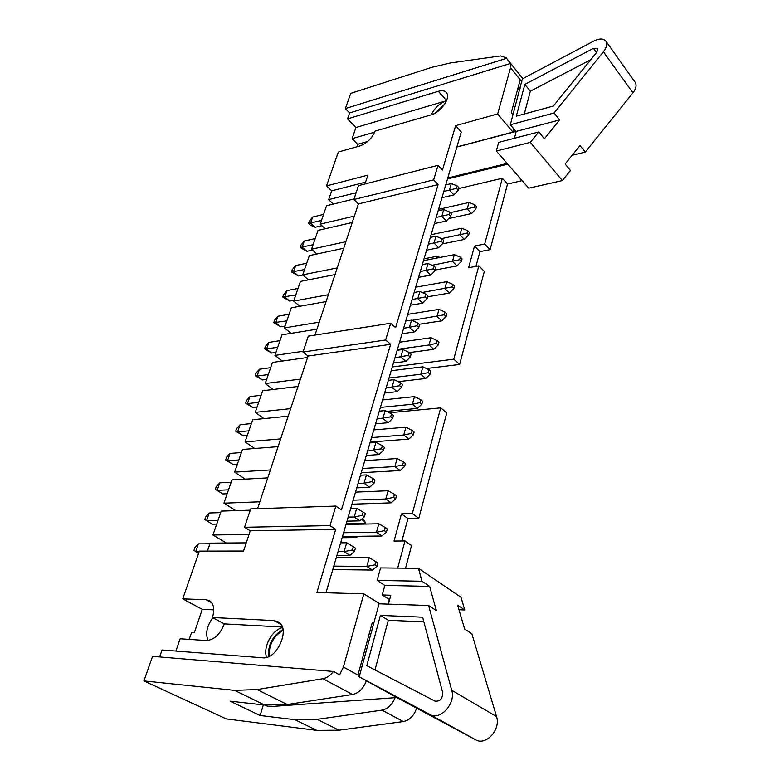 <?xml version="1.0" encoding="UTF-8"?>
<svg xmlns="http://www.w3.org/2000/svg" width="780" height="780" viewBox="0 0 780 780"><rect width="100%" height="100%" fill="white"/><g stroke="black" fill="none" stroke-linecap="round" stroke-linejoin="round"><path stroke-width="1.17" d="M397.693 568.093L404.976 540.959L411.567 545.561L405.561 568.181M389.279 599.459L388.021 604.12M401.885 540.989L407.94 518.544L418.802 518.3L446.755 412.971L440.71 407.862L412.327 513.591L418.802 518.3M302.991 352.024L385.642 340.002L390.673 323.252L308.295 336.122L302.991 352.024L308.061 356.05L390.653 344.331L341.445 509.915L335.848 506.074L250.663 508.911L244.54 527.27L250.244 530.8L335.663 529.367L316.894 592.517L363.821 593.833L343.405 667.046L339.612 674.817L333.45 671.463L152.568 656.35L143.92 680.92L226.268 718.916L316.807 730.382L338.988 730.207L403.338 721.558C409.627 720.223 414.043 715.777 416.598 708.25M475.946 266.36L479.924 251.638L490.094 249.668L507.517 184.041L522.142 180.638M459.635 364.455L484.331 271.391L478.842 265.834L453.784 359.18L459.635 364.455L426.406 368.531M365.752 523.234L346.271 523.633M404.976 540.959L394.036 541.057L401.447 513.883L412.327 513.591M440.71 407.862L389.405 412.766M342.137 537.712L354.978 537.576L359.161 536.279M365.869 524.043L363.753 519.724L362.105 518.885M250.244 530.8L243.555 551.041L199.358 551.119L182.734 598.874L206.027 599.713L209.586 600.736C213.857 603.847 214.812 609.443 212.443 617.526L274.111 620.587L278.353 621.894C290.852 628.3 277.144 659.929 262.558 657.803L162.055 649.984L159.617 656.945M507.517 184.041L502.359 178.24L484.692 244.052L490.094 249.668M478.842 265.834L468.595 267.715L474.503 246.061L484.692 244.052M458.669 188.584L502.359 178.24M440.31 257.38L436.088 256.474L424.027 258.833M392.281 366.961L453.784 359.18M521.947 81.968L510.539 67.753L497.65 113.968L455.627 125.658L442.435 170.05L438.029 165.331L433.66 179.878L438.126 184.567L395.616 327.619L390.673 323.252M510.539 67.753L510.491 63.453L506.113 57.769L500.633 55.916L450.528 62.936L432.13 67.236L350.737 93.366L345.384 108.576L506.434 58.383M356.85 146.806L357.698 144.32L352.111 138.665L355.943 127.52L347.539 118.891L349.615 112.944L510.491 63.453M347.539 118.891L438.37 91.289C442.182 90.197 444.902 90.694 446.54 92.771C450.957 97.929 440.798 112.457 431.048 114.894L375.053 131.118C371.992 138.362 366.941 143.305 359.892 145.948L338.296 152.051L326.508 185.913L367.916 175.11L364.981 183.973M354.042 198.968L326.537 205.754L320.19 224.143L325.231 228.745M354.344 216.118L320.19 224.143M356.119 192.738L328.653 199.631L331.685 190.837L365.586 182.14M352.228 222.514L318.035 230.402L311.542 249.21L316.933 253.987M345.881 241.712L311.542 249.21M343.717 248.255L309.338 255.616L302.698 274.852L308.49 279.815M337.214 267.91L302.698 274.852M335 274.599L300.436 281.404L293.651 301.08L299.881 306.257M328.351 294.713L293.651 301.08M326.079 301.577L291.34 307.788L284.388 327.922L291.125 333.333M319.264 322.169L284.388 327.922M316.943 329.199L282.019 334.786L274.911 355.407L282.214 361.062M303.235 351.273L274.911 355.407M307.583 357.484L272.483 362.437L265.2 383.546L273.156 389.483M300.427 379.109L265.2 383.546M297.989 386.48L262.714 390.741L255.255 412.366L263.971 418.616M290.657 408.632L255.255 412.366M288.161 416.188L252.71 419.738L245.066 441.889L254.66 448.49M280.644 438.906L245.066 441.889M278.08 446.657L242.463 449.446L234.624 472.154L245.261 479.154M270.377 469.95L234.624 472.154M267.745 477.896L231.952 479.895L223.928 503.178L235.804 510.647M259.837 501.803L223.928 503.178M250.234 510.178L221.189 511.115L212.95 534.992L226.346 543.007M249.034 534.485L212.95 534.992M349.615 112.944L345.384 108.576M517.618 89.427L520.124 88.696M456.895 146.913L512.967 132.103L497.65 113.968M325.972 592.771L461.273 132.005L455.627 125.658M328.653 199.631L333.372 204.067M326.508 185.913L331.685 190.837M189.199 639.395L191.5 632.629L194.298 632.804L202.254 609.356L213.749 609.853M182.734 598.874L202.254 609.356M207.392 551.099L210.142 543.133L246.266 542.851M352.111 138.665L374.673 132.142M431.36 114.796C434.519 107.991 439.579 103.291 446.531 100.688L355.943 127.52M438.029 165.331L358.488 185.63L353.847 199.543L358.39 203.911L438.126 184.567M358.39 203.911L314.993 335.069M175.909 651.056L180.131 638.781L206.339 640.556C214.11 639.99 220.116 634.433 224.367 623.902L212.443 617.526M308.061 356.05L257.566 508.677M373.708 623.474L372.265 622.606L357.962 675.09L359.444 675.909M338.988 730.207L317.148 719.365L294.869 719.706L260.12 715.504L230.032 701.161L264.829 705.081L287.225 704.515L352.57 694.502C358.781 693.088 363.314 688.623 366.2 681.106M143.92 680.92L234.605 690.368L257.088 689.559L322.93 678.707C326.849 677.966 330.349 675.548 333.45 671.463M208.055 640.507C205.267 633.604 206.856 626.008 212.823 617.731M379.792 603.837L363.821 593.833M283.003 629.635C272.678 635.573 267.862 644.572 268.573 656.624M266.614 657.345C262.743 647.225 272.113 629.84 282.516 627.608M224.367 623.902L282.321 627.042M385.642 340.002L390.653 344.331M335.848 506.074L329.998 525.593L335.663 529.367M395.07 697.681C392.243 704.75 387.865 708.903 381.937 710.151L317.148 719.365M447.496 178.922L507.76 164.171M513.825 128.905L512.967 132.103M520.231 79.823L511.28 112.661L513.045 114.777M371.163 626.652L372.82 626.73M260.12 715.504L263.348 704.915M444.756 104.081L434.821 113.314M357.698 144.32L367.682 141.482M353.847 199.543L433.66 179.878M474.503 246.061L479.924 251.638M244.54 527.27L329.998 525.593M401.447 513.883L407.94 518.544M553.361 106.031L596.846 52.163L597.802 48.477L593.473 48.321L524.862 84.406L516.301 116.171L553.361 106.031M456.846 147.069L515.98 131.459L510.334 124.751L554.063 112.983L603.418 51.831C606.548 47.736 607.454 44.285 606.128 41.477C603.837 38.347 599.752 38.2 593.853 41.038L522.337 78.877L522.678 79.297M510.334 124.751L522.337 78.877M572.169 155.259L585.254 152.11L632.931 92.869C635.953 88.901 636.782 85.498 635.417 82.66L634.861 81.88M507.107 163.42L447.769 177.976M514.4 138.284L516.243 131.381L559.601 119.935L544.391 138.801L538.756 131.947L498.683 142.37L496.304 151.037L528.733 188.185L562.351 180.57L570.463 170.479L565.13 163.995L580.008 145.528L585.254 152.11M559.601 119.935L554.063 112.983M496.304 151.037L530.351 142.36L538.756 131.947M562.351 180.57L530.351 142.36M590.752 59.709L530.341 91.221L524.862 84.406M530.341 91.221L524.277 113.987M418.46 568.308L421.99 581.256L377.14 580.417L380.572 567.928L418.46 568.308L460.99 597.265L464.782 609.97L457.626 605.173L464.636 629.041L471.861 633.76L496.529 716.567C501.072 729.417 485.93 746.158 475.585 739.752L396.825 697.554L268.418 706.709L265.161 705.12M442.669 692.523L422.614 617.185L380.396 615.391L366.805 665.701L434.947 701.083C440.105 701.668 442.669 698.812 442.669 692.523M428.61 605.524L451.727 690.271C456.046 703.443 440.242 720.954 429.877 714.5L358.693 676.533L359.287 676.484L379.051 603.808L428.61 605.524L436.351 610.574L429.644 586.385L421.99 581.256M358.693 676.533L396.825 697.554M377.14 580.417L384.862 585.409L382.258 594.994L390.799 595.237L388.411 604.13M382.258 594.994L389.61 599.664M458.971 609.755L464.782 609.97M429.644 586.385L384.862 585.409M423.862 621.865L388.274 620.246L380.396 615.391M388.274 620.246L375.014 669.962M269.207 656.331C268.808 644.875 273.439 636.207 283.111 630.328M336.96 555.36L349.937 555.38L344.116 551.596L346.69 542.783L340.645 542.822M209.918 543.777L198.432 543.865L195.673 551.762L199.134 551.762M338.062 551.606L344.116 551.596L352.287 550.007L354.461 551.441L355.407 548.135L353.243 546.692L352.287 550.007M198.432 543.865L194.99 547.423L193.957 550.368L198.549 553.429M349.937 555.38L354.461 551.441M353.243 546.692L346.69 542.783M332.777 569.595L372.44 570.053L366.853 566.417L369.291 557.719L336.297 557.622M333.801 566.114L366.853 566.417L374.887 564.876L376.974 566.251L377.881 562.994L375.794 561.61L374.887 564.876M372.44 570.053L376.974 566.251M375.794 561.61L369.291 557.719M220.662 512.626L209.225 512.986L206.534 520.699L212.287 524.189L216.713 524.092M347.002 521.157L359.892 520.874L354.208 516.965L356.704 508.384L350.698 508.57M209.225 512.986L205.793 516.614L204.779 519.49L206.534 520.699L217.981 520.406M348.192 517.111L354.208 516.965L362.271 515.356L364.397 516.838L365.323 513.611L363.197 512.138L362.271 515.356M359.892 520.874L364.397 516.838M363.197 512.138L356.704 508.384M231.153 482.225L219.765 482.849L217.132 490.366L222.778 493.954L227.175 493.75M356.782 487.861L369.584 487.276L364.026 483.259L366.454 474.913L360.487 475.235M222.778 493.954L215.339 489.352L217.132 490.366L228.53 489.82M358.049 483.551L364.026 483.259L371.992 481.64L374.069 483.151L374.975 480.022L372.898 478.501L371.992 481.64M215.339 489.352L216.323 486.544L219.765 482.849M369.584 487.276L374.069 483.151M372.898 478.501L366.454 474.913M241.391 452.556L230.051 453.424L227.477 460.765L233.005 464.441L237.393 464.139M366.298 455.432L379.022 454.574L373.581 450.45L375.95 442.319L370.022 442.767M233.005 464.441L225.644 459.937L227.477 460.765L238.836 459.966M367.643 450.869L381.449 448.812L383.487 450.362L384.365 447.31L382.337 445.75L381.449 448.812M225.644 459.937L226.609 457.187L230.051 453.424M379.022 454.574L383.487 450.362M382.337 445.75L375.95 442.319M251.384 423.589L240.094 424.69L237.578 431.866L242.999 435.61L247.367 435.23M375.58 423.842L388.216 422.721L382.882 418.499L385.193 410.572L379.304 411.148M242.999 435.61L235.716 431.194L237.578 431.866L248.888 430.823M376.984 419.035L390.663 416.842L392.662 418.431L393.51 415.457L391.521 413.868L390.663 416.842M235.716 431.194L236.652 428.522L240.094 424.69M388.216 422.721L392.662 418.431M391.521 413.868L385.193 410.572M342.508 536.474L381.917 536.006L376.447 532.252L378.817 523.789L346.037 524.452M343.61 532.721L376.447 532.252L384.384 530.692L386.422 532.116L387.309 528.938L385.261 527.514L384.384 530.692M381.917 536.006L386.422 532.116M385.261 527.514L378.817 523.789M351.985 504.192L391.131 502.856L385.778 498.985L388.099 490.747L355.524 492.131M353.155 500.194L385.778 498.985L393.627 497.416L395.626 498.878L396.484 495.778L394.485 494.315L393.627 497.416M391.131 502.856L395.626 498.878M394.485 494.315L388.099 490.747M361.218 472.729L400.12 470.564L394.875 466.586L397.127 458.552L364.777 460.629M362.466 468.488L394.875 466.586L402.626 464.997L404.586 466.498L405.424 463.486L403.465 461.984L402.626 464.997M400.12 470.564L404.586 466.498M403.465 461.984L397.127 458.552M370.237 442.046L408.866 439.091L403.738 435.016L405.931 427.196L373.796 429.916M371.543 437.58L403.738 435.016L411.401 433.417L413.312 434.947L414.131 432.013L412.21 430.472L411.401 433.417M408.866 439.091L413.312 434.947M412.21 430.472L405.931 427.196M261.144 395.304L249.902 396.62L247.445 403.63L252.769 407.462L257.117 406.985M384.618 393.052L397.166 391.677L391.95 387.368L394.202 379.645L388.352 380.338M252.769 407.462L245.554 403.133L247.445 403.63L258.706 402.363M386.09 388.031L399.643 385.7L401.593 387.328L402.421 384.423L400.481 382.795L399.643 385.7M245.554 403.133L246.47 400.51L249.902 396.62M397.166 391.677L401.593 387.328M400.481 382.795L394.202 379.645M386.724 411.372L417.398 408.408L412.376 404.255L414.511 396.62L382.59 399.965M380.396 407.443L412.376 404.255L419.942 402.636L421.824 404.196L422.623 401.339L420.742 399.76L419.942 402.636M417.398 408.408L421.824 404.196M420.742 399.76L414.511 396.62M270.68 367.663L259.486 369.203L257.088 376.048L262.304 379.948L266.633 379.392M393.432 363.041L405.892 361.433L400.784 357.035L402.977 349.508L397.166 350.308M262.304 379.948L255.157 375.706L257.088 376.048L268.291 374.566M394.973 357.796L408.389 355.348L410.299 357.006L411.109 354.188L409.207 352.521L408.389 355.348M255.157 375.706L256.055 373.142L259.486 369.203M405.892 361.433L410.299 357.006M409.207 352.521L402.977 349.508M398.248 381.673L425.724 378.495L420.79 374.254L422.887 366.815L391.17 370.744M389.025 378.037L420.79 374.254L428.279 372.616L430.121 374.215L430.901 371.426L429.058 369.817L428.279 372.616M425.724 378.495L430.121 374.215M429.058 369.817L422.887 366.815M279.991 340.665L268.846 342.401L266.506 349.099L271.625 353.057L275.935 352.423M402.022 333.762L414.404 331.939L409.402 327.454L411.538 320.122L405.766 321.019M271.625 353.057L264.556 348.894L277.67 347.402M403.621 328.331L416.92 325.767L418.792 327.454L419.581 324.694L417.709 323.008L416.92 325.767M264.556 348.894L265.434 346.388L268.846 342.401M414.404 331.939L418.792 327.454M417.709 323.008L411.538 320.122M409.315 352.609L433.836 349.313L429.01 344.994L431.048 337.73L399.545 342.225M397.449 349.343L429.01 344.994L436.41 343.346L438.214 344.974L438.974 342.254L437.171 340.616L436.41 343.346M433.836 349.313L438.214 344.974M437.171 340.616L431.048 337.73M289.097 314.272L278.011 316.202L275.72 322.744L280.741 326.771L285.031 326.06M410.407 305.214L422.702 303.166L417.797 298.623L419.884 291.466L414.151 292.461M280.741 326.771L273.741 322.686L286.825 320.863M412.064 299.588L425.236 296.917L427.069 298.633L427.84 295.942L426.007 294.226L425.236 296.917M273.741 322.686L274.599 320.239L278.011 316.202M422.702 303.166L427.069 298.633M426.007 294.226L419.884 291.466M419.133 324.295L441.753 320.843L437.014 316.446L439.003 309.368L407.716 314.379M412.015 320.346L444.346 314.788L446.111 316.446L446.852 313.794L445.078 312.127L444.346 314.788M441.753 320.843L446.111 316.446M445.078 312.127L439.003 309.368M297.999 288.464L286.962 290.579L284.729 296.985L289.653 301.07L293.923 300.281M418.587 277.358L430.804 275.106L425.997 270.485L428.025 263.503L422.341 264.596M289.653 301.07L282.721 297.063L295.776 294.908M420.293 271.557L433.339 268.769L435.142 270.514L435.893 267.891L434.099 266.146L433.339 268.769M282.721 297.063L283.559 294.665L286.962 290.579M430.804 275.106L435.142 270.514M434.099 266.146L428.025 263.503M427.606 296.77L449.485 293.056L444.834 288.59L446.774 281.677L415.701 287.196M422.214 292.51L452.078 286.923L453.814 288.61L454.535 286.016L452.8 284.329L452.078 286.923M449.485 293.056L453.814 288.61M452.8 284.329L446.774 281.677M306.706 263.231L295.718 265.522L293.534 271.791L298.379 275.925L302.894 275.018M426.572 250.165L438.701 247.728L433.992 243.038L435.971 236.223L430.316 237.403M298.379 275.925L291.496 271.996L304.531 269.539M428.327 244.198L441.256 241.312L443.02 243.077L443.752 240.523L441.997 238.758L441.256 241.312M291.496 271.996L292.325 269.656L295.718 265.522M438.701 247.728L443.02 243.077M441.997 238.758L435.971 236.223M435.298 269.987L457.031 265.921L452.468 261.398L454.369 254.65L423.491 260.647M432.091 265.278L459.635 259.721L461.341 261.427L462.043 258.892L460.337 257.185L459.635 259.721M457.031 265.921L461.341 261.427M460.337 257.185L454.369 254.65M315.227 238.543L304.288 241.01L302.152 247.133L306.901 251.326L312.556 250.097M434.372 223.607L446.423 220.993L441.792 216.245L443.732 209.596L438.116 210.863M306.901 251.326L300.095 247.465L313.092 244.715M436.166 217.483L448.978 214.51L450.713 216.304L451.425 213.808L449.699 212.014L448.978 214.51M300.095 247.465L300.895 245.173L304.288 241.01M446.423 220.993L450.713 216.304M449.699 212.014L443.732 209.596M442.231 243.935L464.392 239.431L459.927 234.848L461.77 228.248L431.116 234.712M441.665 238.612L467.015 233.161L468.683 234.897L469.365 232.421L467.698 230.685L467.015 233.161M464.392 239.431L468.683 234.897M467.698 230.685L461.77 228.248M323.554 214.403L312.673 217.025L310.577 223.022L315.247 227.263L321.906 225.703M441.987 197.681L453.95 194.893L449.407 190.086L451.298 183.593L445.731 184.938M315.247 227.263L310.255 225.049L308.5 223.47L321.477 220.438M443.83 191.412L456.524 188.351L458.221 190.154L458.923 187.717L457.226 185.903L456.524 188.351M308.5 223.47L309.29 221.227L312.673 217.025M453.95 194.893L458.221 190.154M457.226 185.903L451.298 183.593M448.636 218.576L471.598 213.554L467.2 208.913L469.014 202.469L438.555 209.362M450.323 212.657L474.22 207.217L475.858 208.972L476.531 206.554L474.893 204.799L474.22 207.217M471.598 213.554L475.858 208.972M474.893 204.799L469.014 202.469M211.838 602.882L206.027 599.713M357.962 675.09L343.405 667.046M352.57 694.502L322.93 678.707M287.225 704.515L257.088 689.559M264.829 705.081L234.605 690.368M280.995 624.439L274.111 620.587M403.338 721.558L381.937 710.151M316.807 730.382L294.869 719.706M446.56 100.62L438.37 91.289M436.088 256.474L437.551 257.917M361.501 519.431L365.459 522.161M632.931 92.869L603.418 51.831M596.534 52.552L593.473 48.321M429.877 714.5L475.585 739.752M451.727 690.271L496.529 716.567M522.805 78.624L506.113 57.769M635.417 82.66L606.128 41.477"/></g></svg>
